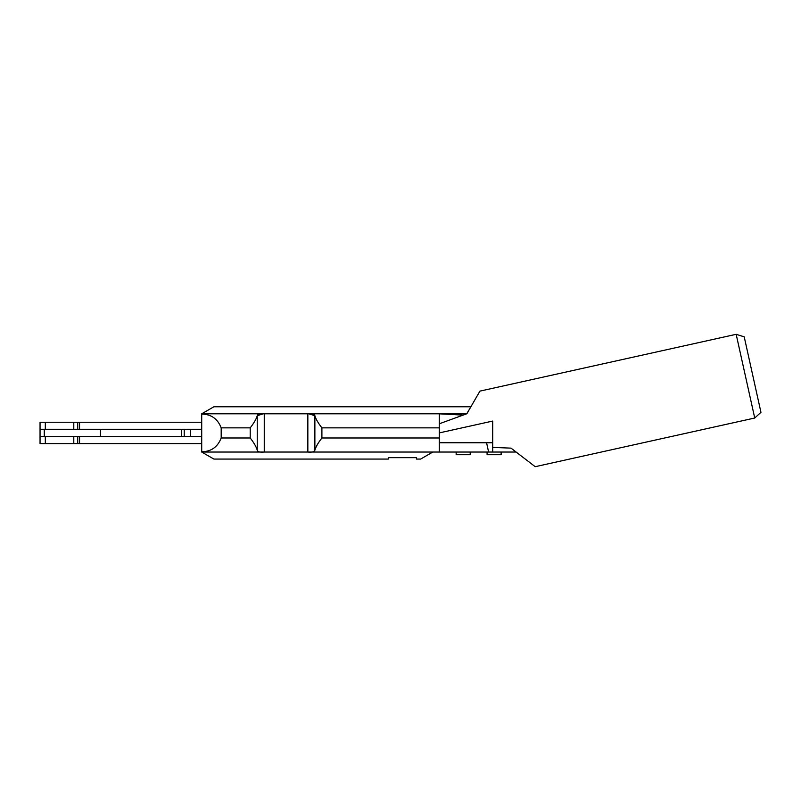 <?xml version="1.0" encoding="UTF-8"?>
<svg xmlns="http://www.w3.org/2000/svg" width="801" height="801" viewBox="0 0 801 801"><rect width="100%" height="100%" fill="white"/><g stroke="black" fill="none" stroke-linecap="round" stroke-linejoin="round"><path stroke-width="1.2" d="M45.317 436.575L45.317 443.604L40.05 443.604L40.05 436.575L77.727 436.575L77.727 443.604L201.712 443.604M45.317 443.604L77.727 443.604M73.792 443.604L73.792 436.575M79.549 443.604L79.549 436.575L77.727 436.575M79.549 436.575L201.712 436.575M201.712 429.266L40.05 429.266L40.05 422.237L201.712 422.237M73.792 429.266L73.792 422.237M201.712 429.406L184.22 429.406L184.22 436.435L201.712 436.435M184.22 429.406L40.05 429.406L40.05 436.435L184.22 436.435M100.445 429.406L100.445 436.435M321.902 427.864L439.278 427.864L439.278 413.837L463.138 415.098L439.278 423.789L466.863 413.747L479.929 391.118L736.169 334.307L754.732 418.022L535.208 466.693L514.703 450.963L516.114 452.044L488.62 452.044L486.567 442.763L488.62 452.044L439.278 452.044L439.278 437.987L321.902 437.987L321.902 427.864C318.157 423.048 315.814 418.993 314.873 415.689L314.873 450.162C314.583 451.804 312.24 452.435 307.844 452.044L307.844 413.807L466.703 413.807L470.888 406.778L213.887 406.778L201.712 413.807L201.712 452.044L213.887 459.073L388.325 459.073L388.325 457.661L416.44 457.661L388.325 457.661M257.231 415.689L257.231 450.162C257.522 451.804 259.864 452.435 264.26 452.044L264.26 413.807L201.712 413.807L263.249 413.807L257.231 415.689L257.231 450.162C256.3 446.848 253.957 442.793 250.212 437.987L221.186 437.987L221.186 427.864C217.682 418.803 211.194 414.217 201.712 414.087C211.194 414.217 217.682 418.803 221.186 427.864L250.212 427.864C253.957 423.048 256.3 418.993 257.231 415.689C257.522 414.037 259.864 413.416 264.26 413.807L307.844 413.807C312.24 413.416 314.583 414.037 314.873 415.689L308.866 413.807L466.703 413.807M439.278 452.044L201.712 452.044M439.278 413.837L439.278 425.551M221.186 437.987C217.682 447.038 211.194 451.634 201.712 451.754C211.194 451.634 217.682 447.038 221.186 437.987M416.44 457.661L416.44 459.073L420.635 459.073L432.81 452.044M321.902 437.987C318.157 442.793 315.814 446.848 314.873 450.162L314.873 415.689M470.207 452.044L470.207 454.708L456.149 454.708L456.149 452.044M439.278 427.864L439.278 437.987M479.929 391.118L477.746 394.893M535.208 466.693L511.028 448.139L492.695 447.389L492.695 442.763L439.278 442.763M492.695 442.763L492.695 421.066L439.278 432.91M736.169 334.307L744.219 336.841L760.95 412.325L754.732 418.022M492.695 452.044L492.695 447.389M501.136 452.044L501.136 454.708L487.078 454.708L487.078 452.044M45.317 429.266L45.317 422.237M77.727 429.266L77.727 422.237M79.549 429.266L79.549 422.237M190.468 429.406L190.468 436.435M44.265 429.406L44.265 436.435M181.437 429.406L181.437 436.435M250.212 437.987L250.212 427.864"/></g></svg>
